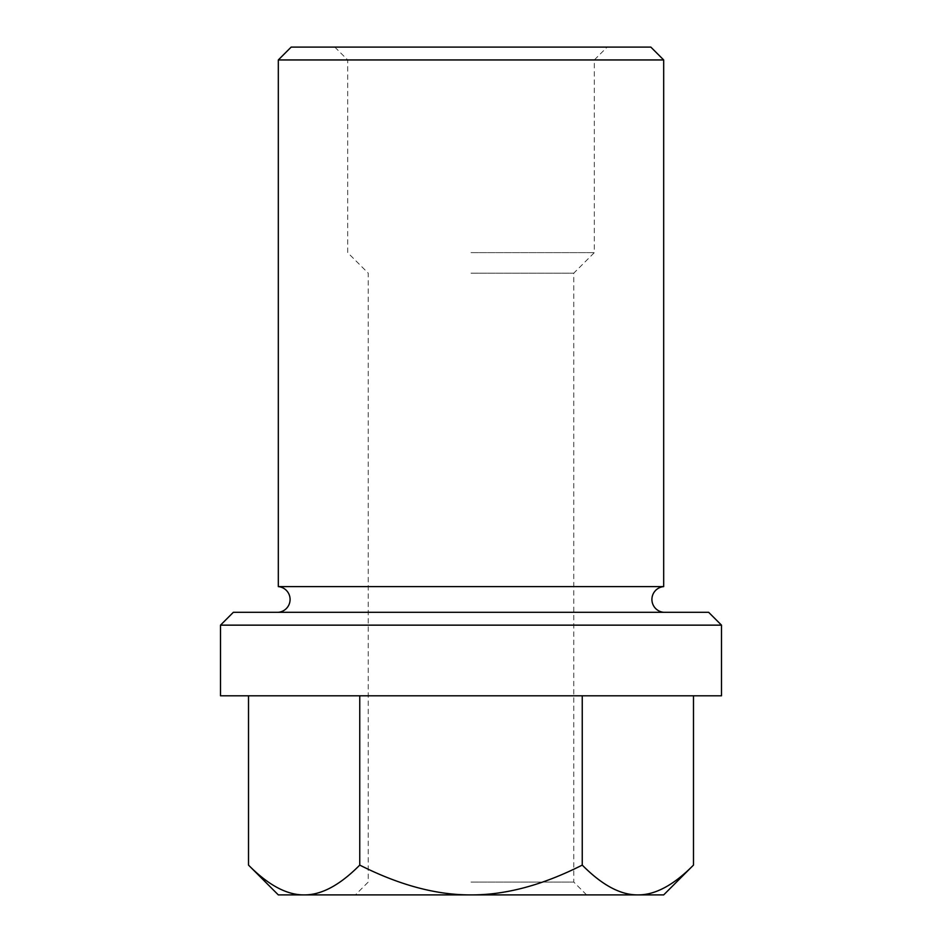 <?xml version="1.0" encoding="UTF-8"?>
<svg xmlns="http://www.w3.org/2000/svg" width="942" height="942" viewBox="0 0 942 942"><rect width="100%" height="100%" fill="white"/><g stroke="black" fill="none" stroke-linecap="round" stroke-linejoin="round"><path stroke-width="0.71" stroke-dasharray="4.71 3.53" d="M663.686 586.607L278.314 586.607M663.686 59.947L278.314 59.947M650.84 47.1L291.16 47.1M708.643 612.3L233.357 612.3M721.49 625.147L220.51 625.147M721.49 695.797L220.51 695.797M471 252.633L594.32 252.633L471 252.633M471 273.18L573.76 273.18L471 273.18M471 882.053L573.76 882.053L471 882.053M693.489 865.097C673.683 885.127 655.137 895.065 637.864 894.9C620.59 895.065 602.056 885.127 582.25 865.097C542.627 885.127 505.548 895.065 471 894.9L586.607 894.9L471 894.9C436.452 895.065 399.373 885.127 359.75 865.097C339.944 885.127 321.41 895.065 304.136 894.9L663.686 894.9M278.314 894.9L304.136 894.9C286.863 895.065 268.317 885.127 248.511 865.097M582.25 695.797L248.511 695.797L693.489 695.797L582.25 695.797L582.25 865.097M359.75 695.797L359.75 865.097M586.607 894.9L573.76 882.053L573.76 273.18L594.32 252.633L594.32 59.947L607.166 47.1M334.834 47.1L347.68 59.947L347.68 252.633L368.24 273.18L368.24 882.053L355.393 894.9"/><path stroke-width="1.41" d="M278.314 612.3A12.894 12.894 0 0 0 290.089 599.453A12.894 12.894 0 0 0 278.314 586.607L663.686 586.607A12.894 12.894 0 0 0 651.911 599.453A12.894 12.894 0 0 0 663.686 612.3M663.686 59.947L650.84 47.1L291.16 47.1L278.314 59.947L663.686 59.947L663.686 586.607M220.51 625.147L721.49 625.147L721.49 695.797L220.51 695.797L220.51 625.147L233.357 612.3L708.643 612.3L721.49 625.147M693.489 865.097L663.686 894.9L637.864 894.9C655.137 895.065 673.683 885.127 693.489 865.097L693.489 695.797M637.864 894.9L471 894.9C505.548 895.065 542.627 885.127 582.25 865.097C602.056 885.127 620.59 895.065 637.864 894.9M471 894.9L304.136 894.9C321.41 895.065 339.944 885.127 359.75 865.097C399.373 885.127 436.452 895.065 471 894.9M304.136 894.9L278.314 894.9L248.511 865.097C268.317 885.127 286.863 895.065 304.136 894.9M582.25 695.797L582.25 865.097M359.75 695.797L359.75 865.097M248.511 695.797L248.511 865.097M278.314 59.947L278.314 586.607"/></g></svg>
